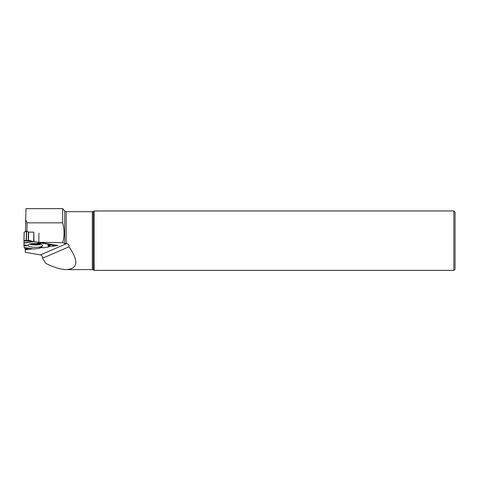 <?xml version="1.0" encoding="UTF-8"?>
<svg xmlns="http://www.w3.org/2000/svg" width="479" height="479" viewBox="0 0 479 479"><rect width="100%" height="100%" fill="white"/><g stroke="black" fill="none" stroke-linecap="round" stroke-linejoin="round"><path stroke-width="0.72" d="M23.962 244.907L23.974 240.482L30.183 240.584L33.231 241.781L39.362 242.422L33.662 241.787L33.829 232.165L28.65 232.081L26.614 231.237L26.453 240.524L30.183 240.584L33.662 241.787M42.05 243.158L47.978 244.14L42.05 243.158L38.991 243.643L37.542 243.26L39.056 242.661M24.058 240.482L26.213 240.518L26.375 231.231L24.201 232.135L23.95 244.901L27.273 245.374L26.788 245.871L23.956 245.146M26.788 245.871L23.95 245.799L24.231 247.499L33.901 248.99L39.829 248.2L40.517 247.523L42.026 247.398M24.201 232.135L23.974 240.482L24.118 232.213M33.919 241.811L33.829 232.165M39.829 248.2L39.559 247.242L41.499 247.128L42.823 247.799L48.145 247.068L50.756 244.805L54.468 245.625L54.6 244.949L54.606 245.601M54.588 245.571L53.786 244.817L54.468 245.625L50.756 244.805L47.954 247.116L42.823 247.799L42.314 247.374L40.517 247.523L39.829 248.2L33.901 248.99M24.92 249.098L26.327 247.841L25.04 249.158L29.309 248.296L25.04 249.158L24.95 247.625L24.902 249.128M23.95 245.799L24.231 247.499M42.601 245.541A7.329 1.898 -179 0 0 42.601 245.511A7.329 1.898 -179 0 0 35.308 243.524A7.329 1.898 -179 0 0 27.95 245.254A7.329 1.898 -179 0 0 35.189 247.314A7.329 1.898 -179 0 0 42.601 245.541M40.931 242.685L38.991 243.643M40.517 247.523L39.559 247.242M64.731 243.434L66.186 243.649L66.186 211.694L64.731 211.017L64.731 243.434L62.659 242.715C64.533 236.135 64.533 229.507 62.653 222.831L62.653 208.634L25.98 208.634L25.698 219.807L27.069 222.831L26.92 231.375M62.653 222.831L27.069 222.831M64.731 211.017L62.653 208.634M42.571 258.205L69 246.787C78.79 260.989 77.987 268.599 66.599 269.611L65.886 269.623C60.354 269.372 53.684 267.312 45.87 263.432L42.571 258.205C42.643 256.427 41.948 255.319 40.481 254.894L25.303 252.313L25.315 249.098M25.495 231.602L25.698 219.807M62.659 242.715L38.787 242.326L57.935 245.499L48.624 246.739M42.374 247.571L40.164 247.871M32.847 248.841L25.303 249.846M66.186 243.649L66.497 243.655C68.455 243.865 69.287 244.907 69 246.787M94.165 270.366L94.165 210.946L453.858 210.946L453.858 270.366L94.165 270.366L93.303 269.869L93.303 211.443L94.165 210.946M453.858 270.366L455.05 269.174L455.05 212.131L453.858 210.946M38.787 242.326L38.949 233.177M28.405 232.04L28.255 240.554M28.65 232.081L28.501 240.554M39.739 243.991A6.946 1.796 1 0 1 30.866 243.835M40.99 244.326A7.161 1.85 1 0 1 29.602 244.128M23.95 242.901L32.686 241.626M31.973 241.099L23.98 240.967M23.95 243.128L33.231 241.781M47.978 244.14L48.361 246.978M48.277 244.045L48.636 246.715M49.008 246.038L49.289 244.068M50.055 244.194L49.918 245.164M40.481 254.894L66.497 243.655M66.599 269.611L92.351 269.611L92.351 211.694L93.303 211.443M33.793 248.99L24.333 247.529M66.186 211.694L92.351 211.694M92.351 269.611L93.303 269.869"/></g></svg>
